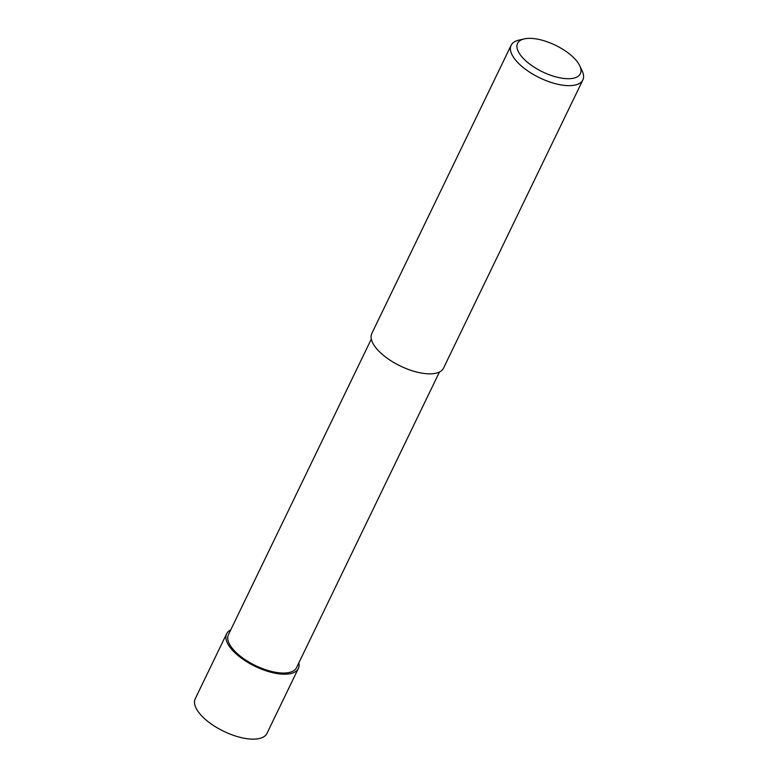 <?xml version="1.0" encoding="UTF-8"?>
<svg xmlns="http://www.w3.org/2000/svg" width="778" height="778" viewBox="0 0 778 778"><rect width="100%" height="100%" fill="white"/><g stroke="black" fill="none" stroke-linecap="round" stroke-linejoin="round"><path stroke-width="1.17" d="M579.698 65.702L582.119 70.788A39.824 16.892 -154.2 0 1 582.858 79.93A39.824 16.892 -154.2 0 1 539.64 77.81A39.824 16.892 -154.2 0 1 511.136 45.26A39.824 16.892 -154.2 0 1 518.761 40.155L524.255 38.9A34.845 14.782 -154.2 0 1 554.549 44.823A34.845 14.782 -154.2 0 1 579.172 64.681A34.845 14.782 -154.2 0 1 579.698 65.702A34.845 14.782 -154.2 0 1 542.529 71.848A34.845 14.782 -154.2 0 1 524.255 38.9M511.136 45.26L371.826 333.451A39.824 16.892 25.8 0 0 373.158 343.759A39.824 16.892 25.8 0 0 410.181 370.075A39.824 16.892 25.8 0 0 443.538 368.111L582.858 79.93M371.32 339.062L228.421 634.673A37.84 16.046 25.8 0 0 229.685 644.466A37.84 16.046 25.8 0 0 264.851 669.469A37.84 16.046 25.8 0 0 296.544 667.612L439.453 372.001M298.84 662.866A39.824 16.892 -154.2 0 1 298.344 668.477L266.942 733.421A39.824 16.892 -154.2 0 1 223.733 731.301A39.824 16.892 -154.2 0 1 195.229 698.751L226.622 633.807A39.824 16.892 -154.2 0 1 230.716 629.927M298.344 668.477A39.824 16.892 -154.2 0 1 255.126 666.357A39.824 16.892 -154.2 0 1 226.622 633.807"/></g></svg>
